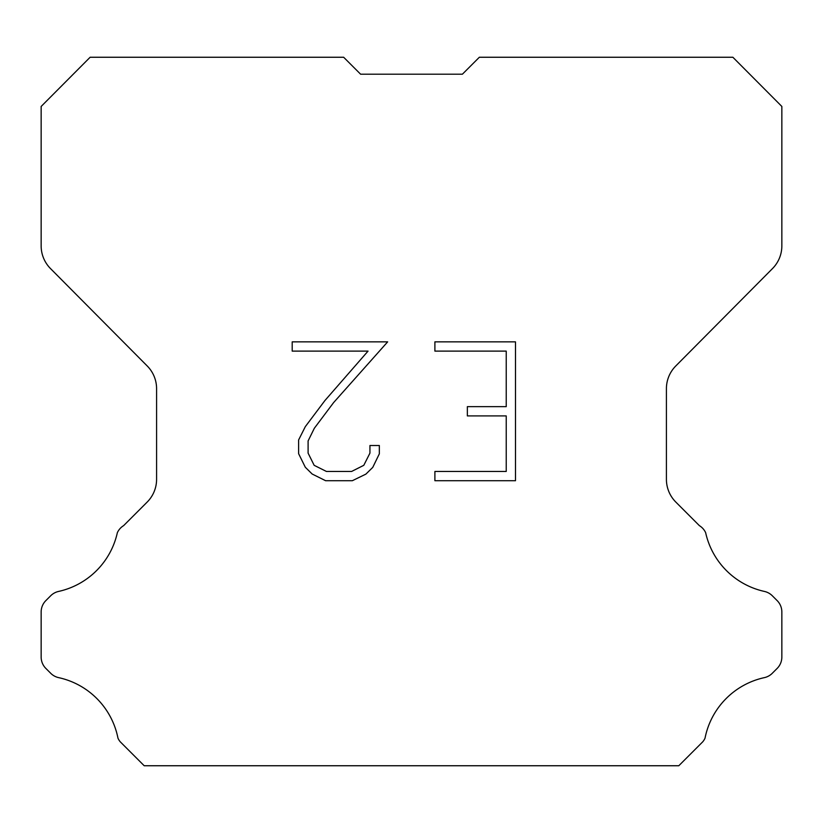 <?xml version="1.0" encoding="UTF-8"?>
<svg xmlns="http://www.w3.org/2000/svg" width="823" height="823" viewBox="0 0 823 823"><rect width="100%" height="100%" fill="white"/><g stroke="black" fill="none" stroke-linecap="round" stroke-linejoin="round"><path stroke-width="1.23" d="M506.227 471.466L506.227 415.913L467.351 415.913L467.351 406.655L506.227 406.655L506.227 351.112L434.894 351.112L434.894 341.854L515.486 341.854L515.486 480.725L434.894 480.725L434.894 471.466L506.227 471.466M379.341 445.51L379.341 453.833L372.747 467.392L365.875 474.13L352.316 480.725L325.641 480.725L312.174 474.027L305.302 467.248L298.615 453.689L298.615 439.945L305.302 426.664L324.92 400.544L368.046 351.112L292.196 351.112L292.196 341.854L387.664 341.854L333.603 402.591L314.345 428.248L308.1 440.922L308.1 453.113L314.16 465.324L326.453 471.466L351.586 471.466L363.797 465.304L369.939 453.113L369.939 445.51L379.341 445.51M360.597 74.193L343.654 57.25L90.129 57.25L41.15 106.455L41.15 245.882A32.2 32.2 0 0 0 50.501 268.576L147.235 365.988A32.2 32.2 0 0 1 156.586 388.672L156.586 479.336A32.2 32.2 0 0 1 147.152 502.102L123.635 525.63A16.1 16.1 0 0 0 117.35 532.687A77.29 77.29 0 0 1 58.598 591.428A16.1 16.1 0 0 0 50.697 595.759L45.862 600.595A16.1 16.1 0 0 0 41.15 611.973L41.15 657.042A16.1 16.1 0 0 0 45.862 668.43L51.149 673.708A16.1 16.1 0 0 0 58.989 677.71A77.29 77.29 0 0 1 117.967 738.149A15.514 15.514 0 0 0 120.189 741.739L144.2 765.75L678.8 765.75L702.811 741.739A15.514 15.514 0 0 0 705.033 738.149A77.29 77.29 0 0 1 764.011 677.71A16.1 16.1 0 0 0 771.851 673.708L777.138 668.43A16.1 16.1 0 0 0 781.85 657.042L781.85 611.973A16.1 16.1 0 0 0 777.138 600.595L772.303 595.759A16.1 16.1 0 0 0 764.402 591.428A77.29 77.29 0 0 1 705.65 532.687A16.1 16.1 0 0 0 699.365 525.63L675.848 502.102A32.2 32.2 0 0 1 666.414 479.336L666.414 388.672A32.2 32.2 0 0 1 675.765 365.988L772.499 268.576A32.2 32.2 0 0 0 781.85 245.882L781.85 106.455L732.871 57.25L479.346 57.25L462.403 74.193L360.597 74.193"/></g></svg>
